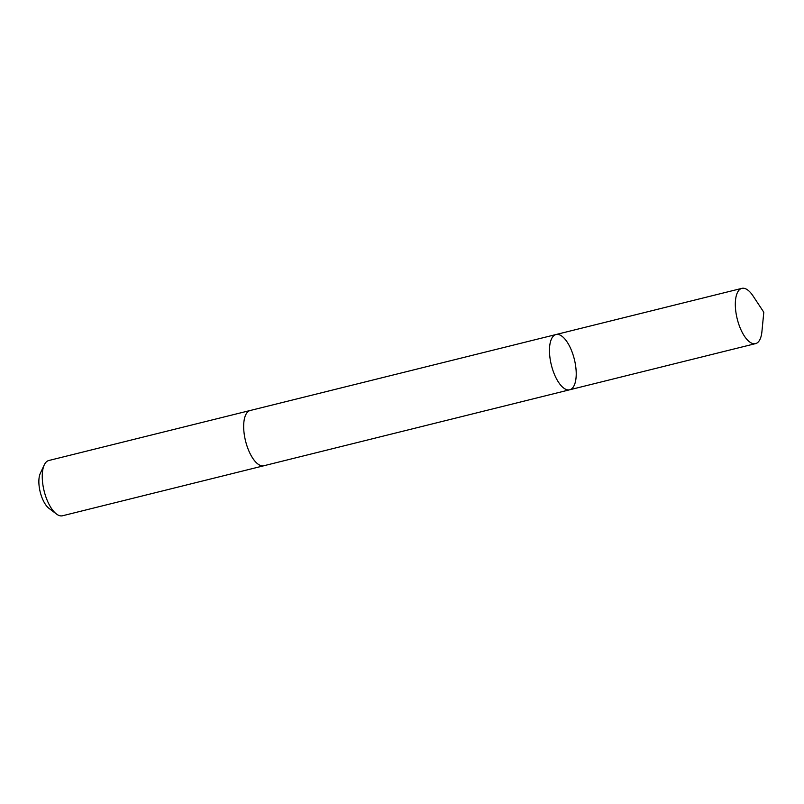 <?xml version="1.0" encoding="UTF-8"?>
<svg xmlns="http://www.w3.org/2000/svg" width="804" height="804" viewBox="0 0 804 804"><rect width="100%" height="100%" fill="white"/><g stroke="black" fill="none" stroke-linecap="round" stroke-linejoin="round"><path stroke-width="1.21" d="M569.704 389.779L263.903 465.737A28.462 11.849 -103.9 0 1 262.958 465.878A28.462 11.849 -103.9 0 1 245.28 439.858A28.462 11.849 -103.9 0 1 250.185 410.502L555.986 334.534A28.462 11.849 76.1 0 0 551.082 363.9A28.462 11.849 76.1 0 0 568.76 389.92A28.462 11.849 76.1 0 0 569.704 389.779A28.462 11.849 76.1 0 0 574.347 359.308A28.462 11.849 76.1 0 0 555.986 334.534A28.462 11.849 76.1 0 0 551.082 363.9A28.462 11.849 76.1 0 0 568.76 389.92A28.462 11.849 76.1 0 0 569.704 389.779L755.569 343.62A28.462 11.849 -103.9 0 1 754.624 343.76A28.462 11.849 -103.9 0 1 736.936 317.731A28.462 11.849 -103.9 0 1 741.841 288.365A28.462 11.849 -103.9 0 1 742.795 288.224A28.462 11.849 -103.9 0 1 753.026 295.922L763.8 312.243L761.911 331.7A28.462 11.849 -103.9 0 1 755.569 343.62M264.154 465.677A28.462 11.849 -103.9 0 1 263.903 465.747A28.462 11.849 -103.9 0 1 245.542 440.974A28.462 11.849 -103.9 0 1 250.175 410.492A28.462 11.849 -103.9 0 1 250.436 410.442M263.903 465.747L62.491 515.776A28.462 11.849 -103.9 0 1 56.471 514.017A28.462 11.849 -103.9 0 1 44.13 491.003A28.462 11.849 -103.9 0 1 44.27 464.893A28.462 11.849 -103.9 0 1 48.773 460.521L250.175 410.492M56.471 514.017L48.974 508.349A20.251 8.432 -103.9 0 1 40.2 491.978A20.251 8.432 -103.9 0 1 40.29 473.415L44.27 464.893M555.986 334.534L741.841 288.365"/></g></svg>
